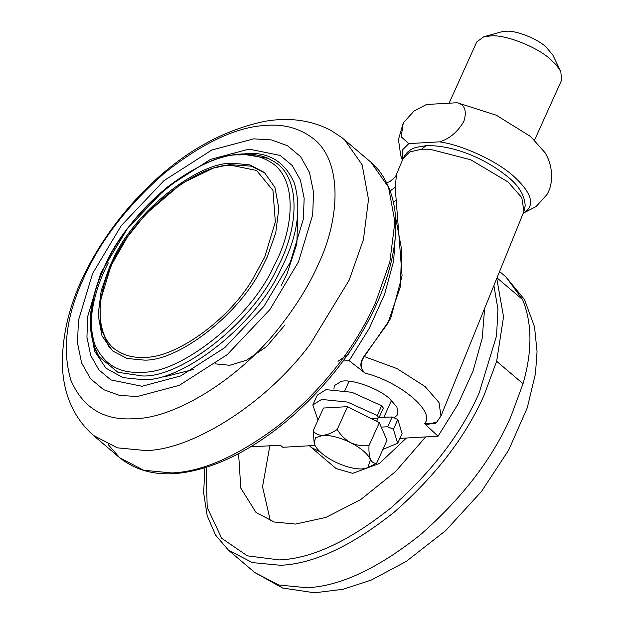 <?xml version="1.0" encoding="UTF-8"?>
<svg xmlns="http://www.w3.org/2000/svg" width="624" height="624" viewBox="0 0 624 624"><rect width="100%" height="100%" fill="white"/><g stroke="black" fill="none" stroke-linecap="round" stroke-linejoin="round"><path stroke-width="0.94" d="M270.348 520.767L262.54 486.728L269.833 445.786M425.662 436.917L395.663 471.471L360.695 499.621L325.837 517.436L295.604 524.066L274.264 522.023L256.074 512.546L240.802 488.14L238.594 453.617M406.427 438.017L379.4 463.492L352.669 473.351L336.024 468.499L311.329 447.517L320.003 451.76M232.916 163.254C197.808 161.468 133.583 212.433 112.679 260.138L109.824 266.152L101.197 290.675L98.14 314.909L101.985 335.876L112.624 350.945L127.078 358.472L144.035 360.103C177.536 361.53 238.469 315.479 261.331 268.85L267.127 257.205L275.761 232.682L278.811 208.447L274.966 187.481L264.334 172.411L249.873 164.884L232.916 163.254M281.151 285.698L286.946 274.045L296.868 243.664L297.703 214.789M142.007 386.264L180.64 375.952L224.687 347.716L263.944 306.322L290.3 262.298L303.358 219.024L304.153 198.284L300.409 180.024L292.211 165.485L280.207 155.446L249.085 149.105L210.444 159.416L166.397 187.652L127.148 229.047L100.784 273.07L87.727 316.345L86.931 337.085L90.683 355.345L98.881 369.884L110.885 379.922L142.007 386.264M253.718 138.848L211.731 150.049L163.878 180.726L121.228 225.701L92.586 273.538L78.398 320.557L77.532 343.083L81.604 362.926L90.511 378.721L103.561 389.633L119.605 395.437L137.374 396.521L179.353 385.32L227.214 354.643L269.857 309.66L298.498 261.83L312.686 214.812L313.552 192.286L309.481 172.442L300.573 156.647L287.531 145.735L271.479 139.932L253.718 138.848M534.589 140.057L561.6 80.215L560.797 71.534L556.312 65.013L550.43 59.288C537.779 47.416 506.423 34.749 491.509 35.825L483.803 36.769L476.759 41.909L449.085 103.202M560.797 71.534L552.809 55.006L545.899 46.839C537.467 38.93 516.563 30.482 506.618 31.2L501.485 31.832L483.803 36.769M382.91 449.366L397.675 443.282L402.09 433.501L397.816 419.507L392.168 416.972L379.135 417.433M314.675 444.787L314.239 443.641L315.424 437.83L322.842 435.365C330.962 435.146 340.275 437.603 350.766 442.736C361.031 448.118 367.614 453.718 370.516 459.521L367.731 467.789L362.349 468.936C354.229 469.162 344.924 466.705 334.433 461.573C324.16 456.183 317.577 450.59 314.675 444.787M314.223 443.586L313.17 430.833C315.346 433.828 318.568 435.341 322.842 435.365C327.374 434.834 332.171 432.869 337.225 429.468C340.548 435.076 345.064 439.499 350.766 442.736C356.671 445.396 362.755 446.339 369.01 445.567C368.729 451.378 369.229 456.035 370.516 459.521C372.044 462.431 374.119 463.609 376.732 463.039L367.731 467.789M397.675 443.282L393.401 429.281L387.754 426.754L381.241 427.12L379.314 422.752L347.529 406.653L323.466 408.026L313.17 430.833M381.241 427.12L387.036 440.224L376.732 463.039M379.314 422.752L369.01 445.567M347.529 406.653L337.225 429.468M376.6 421.379L377.965 418.353M379.337 417.706L378.23 417.768M371.366 418.727L378.94 417.862L383.354 408.08L381.654 405.772L351.928 392.285L326.009 389.649L317.242 395.195L312.827 404.968L318.029 420.069M378.94 417.862L377.239 415.545L347.513 402.067L321.602 399.43L312.827 404.968M523.232 213.205L536.078 206.575L546.788 194.782C553.566 184.119 553.394 166.46 545.111 152.786L530.743 136.617L496.322 115.229L457.291 102.734C464.888 104.731 467.072 110.963 463.843 121.446C457.54 132.054 449.475 138.856 439.631 141.843L408.814 143.598L402.418 150.002L402.581 159.775M457.291 102.734L426.473 104.489L413.993 111.095L403.276 122.889L401.209 136.843L408.814 143.598M523.591 213.182C535.642 205.491 532.139 193.003 513.084 175.726C496.454 160.813 462.322 145.064 439.631 141.843M163.855 376.943L193.393 369.494M394.696 417.472L397.956 414.375L396.895 406.981L389.579 398.674C378.55 388.214 350.548 378.44 341.18 381.436L334.324 385.64L333.934 389.134M523.957 211.419L521.789 197.605L508.022 181.951L470.683 159.744L430.014 149.261L421.574 149.222L409.648 151.975L403.151 158.371C405.811 152.747 410.171 149.074 416.247 147.358L426.083 145.673C450.692 144.916 482.586 156.437 507.811 176.842C518.965 185.812 524.753 195.468 525.182 205.795L523.957 211.411L440.895 416.224M437.424 421.785L426.231 424.921L424.507 423.595L435.653 423.571L440.957 416.075M457.33 375.726L464.116 358.979M471.424 340.961L447.938 398.869M390.289 190.843L395.187 187.239L402.067 275.816L390.671 318.466L364.205 356.671C359.853 362.973 360.165 368.464 365.157 373.16C359.892 368.511 359.479 362.926 363.917 356.421L387.808 323.388L400.382 286.603L401.653 249.623L395.53 217.035M396.505 174.767L395.187 187.239M393.432 201.856L395.858 200.421M363.917 356.421L397.02 368.597L425.1 386.568L438.984 402.503L440.965 416.068M250.567 446.878L280.371 445.185L282.836 447.283L314.995 445.45M395.663 231.067L393.604 261.191L384.532 294.481L369.19 328.466L349.151 360.68L365.157 373.16C400.468 381.95 435.997 412.136 424.507 423.595L438.048 436.215L399.883 438.383M349.151 360.68L343.036 361.023M484.637 308.381L482.227 338.247L473.039 371.101L457.805 404.531L438.048 436.215M496.642 361.273L484.208 394.914C465.878 436.48 435.825 475.613 394.04 512.312C351.273 546.289 313.396 563.94 280.41 565.274L252.338 562.583L228.4 550.118L254.795 572.543L278.733 585.008L306.805 587.707C339.791 586.373 377.668 568.714 420.443 534.737C462.22 498.038 492.274 458.905 510.604 417.347L523.037 383.705L496.642 361.273L503.552 316.805L496.766 278.468M497.016 277.859L522.608 299.606C532.233 323.302 532.373 351.335 523.037 383.705M499.582 271.526L505.97 276.955L522.608 299.606M493.888 285.558L497.944 309.278L496.556 335.829L479.138 392.964C461.175 433.696 431.714 472.048 390.772 508.014C348.855 541.312 311.735 558.613 279.412 559.915L247.354 555.844L221.707 538.301L207.207 507.499L206.115 467.298M113.381 260.731L112.679 260.138M108.217 444.616L119.746 457.79L143.684 470.254L171.756 472.945C202.878 471.728 238.805 455.66 279.552 424.749C319.745 391.342 349.931 354.416 370.11 313.966L375.554 302.585L389.844 261.979L394.898 221.863L388.534 187.145L370.921 162.201L341.921 137.647L331.204 130.58C311.797 120.26 289.848 117.14 265.364 121.22C218.821 130.837 176.272 156.273 137.725 197.535C120.549 215.818 105.729 235.81 93.272 257.517C72.134 294.044 61.838 330.268 62.4 366.194C63.64 395.039 73.96 418.088 93.35 435.365L117.289 447.829L145.361 450.52C189.361 450.536 263.562 406.583 309.98 344.526L349.159 280.16L363.449 239.554L368.503 199.43L362.131 164.72L344.526 139.768M268.164 158.34C241.004 147.358 207.675 156.749 168.184 186.514C148.972 201.989 132.725 219.812 119.418 239.975C111.704 251.706 105.472 263.422 100.714 275.129C87.344 308.108 86.892 335.392 99.356 356.998L117.889 372.278L142.389 375.96C181.483 377.879 252.923 321.875 277.064 268.39L277.766 267.002C298.951 227.69 301.025 177.871 274.552 161.912L268.164 158.34L242.533 154.167M141.617 372.169C180.305 374.135 251.082 318.053 274.225 265.434C294.973 226.925 297.008 178.129 271.081 162.49C261.94 156.608 251.48 154.081 239.71 154.9C198.955 152.49 124.238 214.945 103.849 268.476C91.034 296.221 87.945 321.337 94.591 343.847C103.615 364.361 119.285 373.807 141.617 372.169M90.433 327.943L94.567 351.148L105.932 368.176L122.944 377.621L143.177 379.704C183.05 381.654 255.926 324.527 280.543 269.981L284.645 261.44C297.991 232.557 301.205 206.396 294.286 182.965C284.887 161.6 268.57 151.765 245.326 153.465M311.945 137.592C299.099 128.201 284.068 124.114 266.846 125.346C237.159 126.547 203.073 142.436 164.58 173.012C126.976 206.045 99.926 241.262 83.429 278.671C66.128 316.118 61.955 350.041 70.933 380.422C83.109 408.119 104.27 420.865 134.41 418.665C174.002 418.673 240.786 379.119 282.563 323.271C297.757 303.389 309.512 284.076 317.827 265.34C341.149 216.988 342.217 158.878 311.945 137.592M387.754 426.754L392.168 416.972M393.401 429.281L397.816 419.507M377.239 415.545L381.654 405.772M231.395 165.321C195.374 163.192 129.355 218.384 111.337 265.676C95.3 298.67 95.628 338.286 117.499 350.945C125.479 355.898 134.55 358.02 144.706 357.31C174.346 358.028 226.996 322.124 252.33 279.778L264.763 256.955L275.332 221.926L272.938 190.351L256.589 170.461L231.395 165.321M421.574 149.222L426.083 145.673M505.97 276.955L524.449 299.512L534.542 326.828L537.053 351.694L535.462 373.682L527.296 407.729L508.708 450.044L481.486 491.478L445.661 530.626L406.177 561.452L371.296 580.047L343.184 589.267L314.574 592.8L282.672 588.05L254.795 572.543M228.4 550.118L215.514 535.01L207.176 515.635L203.658 492.866L204.898 467.68M348.457 354.331L347.42 354.931M346.039 355.75L338.013 361.312M309.481 445.77L311.329 447.517M370.921 162.201L378.487 169.853C396.256 193.011 400.358 224.25 390.796 263.57C386.42 281.042 379.844 298.397 371.077 315.643C351.273 354.799 323.029 390.039 286.338 421.372C255.809 446.355 226.145 462.493 197.363 469.778C166.054 477.859 140.182 473.866 119.746 457.79L93.35 435.365M108.326 262.915C89.708 298.186 85.426 337.483 99.356 356.998M284.95 324.971L266.588 346.601L246.558 360.227L229.749 365.29L215.467 363.878M383.799 417.448L391.505 400.397M344.885 390.53L349.081 381.241M402.464 160.064L400.787 155.836L398.455 139.534L403.276 122.889M113.599 351.749L108.615 346.242L100.347 326.609L100.09 301.696L111.095 265.535L127.366 237.042L145.891 213.923L181.615 183.487L213.431 168.082L229.414 164.627L251.402 166.171L265.278 173.246M403.159 158.363L395.499 176.74L389.875 181.639L386.818 182.715"/></g></svg>
